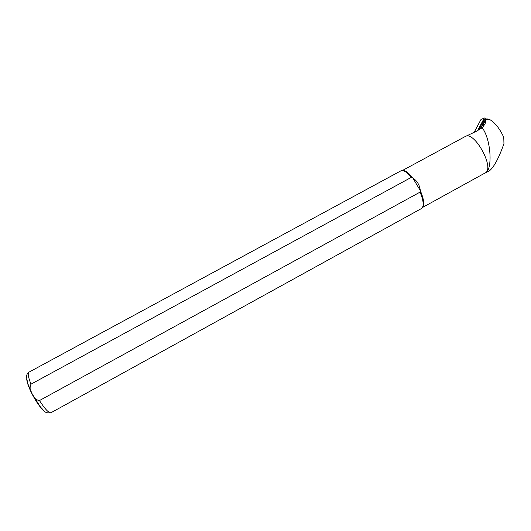 <?xml version="1.0" encoding="UTF-8"?>
<svg xmlns="http://www.w3.org/2000/svg" width="531" height="531" viewBox="0 0 531 531"><rect width="100%" height="100%" fill="white"/><g stroke="black" fill="none" stroke-linecap="round" stroke-linejoin="round"><path stroke-width="0.8" d="M484.445 173.338L486.077 172.555C492.828 167.736 490.657 138.598 482.194 127.785L485.029 123.982L482.56 125.568L479.108 129.717M464.459 136.925L476.307 131.303L482.194 127.785M485.029 123.982L486.144 119.448L489.217 119.263C494.713 122.269 499.565 128.276 503.76 137.283L503.946 143.669C498.994 157.634 494.288 166.575 489.841 170.484L485.48 172.967M482.56 125.568L486.157 119.442M422.537 207.455L485.102 172.98C495.363 168.792 474.309 130.234 465.202 136.527L402.359 170.544M411.366 177.347C406.832 171.991 403.361 169.814 400.958 170.816L28.9 372.191C27.546 373.227 28.243 377.222 30.984 384.172L411.366 177.347L412.773 177.931C408.512 172.661 405.1 170.205 402.531 170.557M39.46 400.56C45.062 409.209 48.912 413.257 51.022 412.706L421.528 208.504C424.123 206.479 423.658 201.01 420.127 192.083L39.46 400.56C35.962 399.969 33.553 397.779 32.225 393.989C29.915 390.75 29.497 387.477 30.984 384.172M422.616 207.302C424.634 204.661 423.871 199.098 420.32 190.629L420.127 192.083M412.773 177.931C417.18 180.898 419.696 185.133 420.32 190.629L412.773 177.931M478.438 130.095L484.153 120.033M480.847 128.051L485.739 118.99L487.538 118.984M477.608 130.566L484.239 118.154L484.79 117.915L485.573 119.103M474.057 132.465L481.046 119.389L484.239 118.154M484.265 118.114L481.046 119.389M486.051 119.667L485.526 120.006M43.661 410.536C40.27 407.662 36.453 402.226 32.205 394.241C28.946 387.816 27.127 382.911 26.756 379.512M489.841 170.484L486.077 172.555M483.509 120.603L485.533 119.283M483.144 126.936L480.024 128.92M51.022 412.706C44.319 413.735 44.392 410.516 40.635 407.29L32.205 394.015L27.771 383.608L26.55 377.256C26.49 374.959 27.273 373.273 28.9 372.191M486.144 119.448L485.739 119.714M485.739 118.99L483.721 120.318"/></g></svg>
